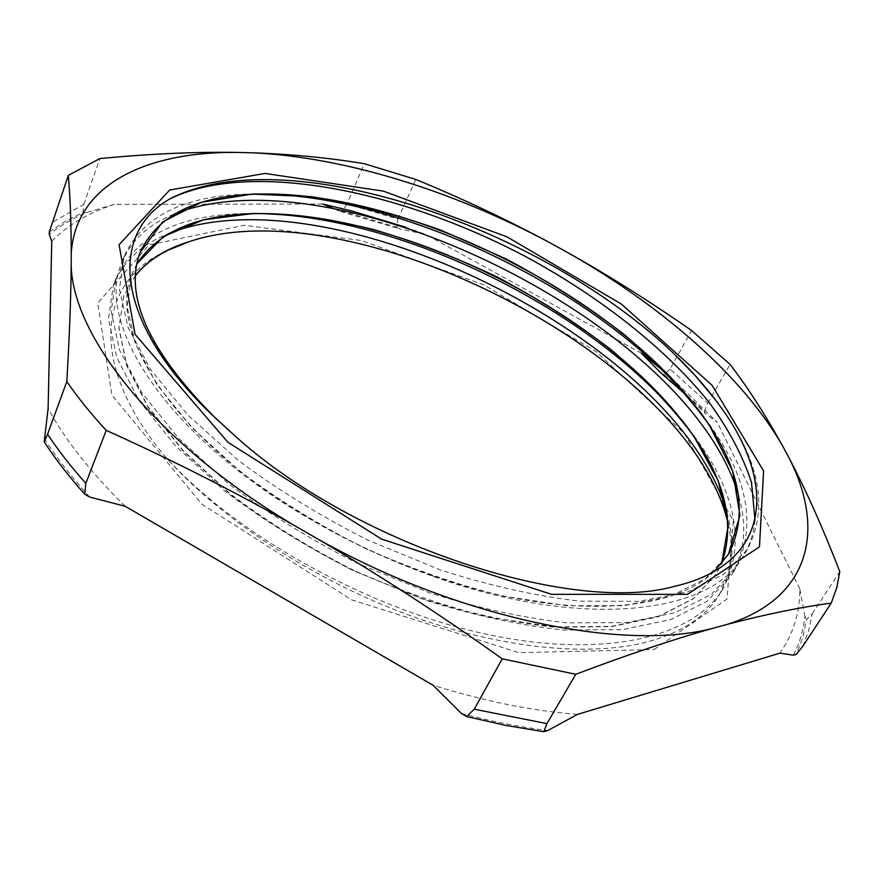 <?xml version="1.0" encoding="UTF-8"?>
<svg xmlns="http://www.w3.org/2000/svg" width="884" height="884" viewBox="0 0 884 884"><rect width="100%" height="100%" fill="white"/><g stroke="black" fill="none" stroke-linecap="round" stroke-linejoin="round"><path stroke-width="0.66" stroke-dasharray="4.42 3.31" d="M728.162 524.035C732.35 542.257 732.295 559.406 728.018 575.517L719.344 594.744C706.272 616.236 682.824 631.817 648.989 641.464C589.584 657.641 497.604 648.58 402.85 612.833C308.173 576.943 217.751 516.477 163.871 455.127C86.643 361.434 99.384 281.256 165.938 251.078M653.983 649.585L726.968 599.131L733.333 520.72L684.371 433.469L596.07 351.589L483.78 284.836L361.578 240.547L244.139 225.265L149.053 244.934L97.77 302.892L111.859 395.015L201.674 504.024L351.677 599.871L518.864 652.657L653.983 649.585M163.894 455.127C233.321 533.207 365.037 607.728 484.123 633.706C603.485 659.917 693.885 637.309 723.079 588.667C746.538 542.743 735.963 490.609 691.354 432.265L687.288 427.005M252.758 213.464L245.829 213.519C178.69 214.613 135.429 236.183 116.058 278.239L111.141 311.312L119.583 350.053L142.037 393.037L178.601 438.298L228.271 483.493C267.167 512.831 310.085 539.373 357.037 563.119L429.049 592.645C477.57 608.048 523.726 618.126 567.517 622.866L626.546 622.634L674.989 612.722L711.41 594.391L735.19 569.163C757.61 525.527 747.809 475.636 705.808 419.491L701.708 414.066M253.951 194.005L246.68 194.148C183.098 195.928 142.225 216.724 124.058 256.526L119.428 289.156L128.092 327.467L151.031 370.142L188.06 415.226L238.249 460.343C277.587 489.692 320.903 516.322 368.186 540.268L440.718 570.058C489.57 585.727 535.969 596.092 579.937 601.164L639.077 601.363L687.608 592.004L723.863 574.136L747.411 549.351C768.793 508.178 759.909 460.73 720.736 407.027L714.913 399.192M754.991 520.057C753.875 533.019 749.986 544.997 743.322 555.992C711.863 613.573 584.534 630.447 434.619 576.876C383.059 558.577 334.384 534.997 288.593 506.134C158.545 424.397 96.964 320.494 121.384 263.797C130.401 241 148.147 224.37 174.612 213.917M738.737 496.211C747.311 525.925 744.77 552.412 731.101 575.672L707.322 601.109L670.834 619.562L622.369 629.629L563.451 630.06C519.693 625.364 473.603 615.375 425.182 600.114L353.368 570.666C306.549 546.942 263.741 520.444 224.945 491.15L175.518 445.923L139.064 400.585L116.743 357.523L108.467 318.649L113.362 285.388C122.843 261.697 141.285 244.415 168.678 233.553M726.946 512.643C733.366 535.096 733.72 556.047 728.018 575.517M135.517 275.543L123.749 296.096L118.865 328.218L126.721 365.744L148.07 407.248L183.01 450.873L230.37 494.322C267.543 522.433 308.56 547.848 353.423 570.556L422.254 598.722C468.675 613.297 512.897 622.789 554.92 627.209L611.54 626.634L658.182 616.767L693.332 598.799L716.25 574.07L721.554 563.815M136.865 263.962L131.804 274.681L127.064 306.339L135.263 343.478L157.009 384.706L192.347 428.143L240.304 471.515C277.808 499.692 319.179 525.184 364.396 548.025C410.728 568.644 456.796 584.644 502.598 596.004L567.075 605.739L623.894 605.662L670.525 596.258L705.543 578.711L729.134 553.086M140.545 251.31L139.904 252.957C122.423 296.549 153.904 367.457 234.89 435.812M135.517 275.366L123.848 295.808L118.975 327.942L126.832 365.457L148.192 406.949L183.132 450.564L230.503 494.023C267.675 522.124 308.704 547.539 353.567 570.257C399.535 590.722 445.293 606.49 490.863 617.562L555.075 626.933L611.706 626.347L658.348 616.502L693.487 598.534L716.405 573.804L721.653 563.683M136.887 263.819L131.904 274.383C108.069 329.279 167.352 429.458 292.018 507.803C335.644 535.306 382.021 557.771 431.149 575.208C557.749 620.347 671.299 613.938 714.173 571.517M670.072 369.048L664.414 374.871L704.393 411.248L707.764 403.159L670.072 369.048L691.575 330.506M802.827 646.215L808.75 630.403L812.197 613.816L806.506 619.64L802.827 637.408L796.351 654.282M346.937 203.983L342.318 211.143L396.573 227.1L397.955 219.088L346.937 203.983L364.307 163.728M49.283 231.928L65.195 221.387L82.93 212.492L83.792 204.392L52.167 222.414M83.792 204.392L99.892 158.556M793.489 655.166C799.644 643 803.457 630.082 804.937 616.424L806.506 619.64M704.393 411.248L705.565 413.624L688.78 397.413M687.277 396.021L684.978 393.899M660.801 372.882L664.414 374.871M396.573 227.1L400.065 229.033L339.279 211.154L342.318 211.143M339.279 211.154L333.157 208.381M322.616 204.027L114.379 204.348L86.831 212.48C72.764 218.359 60.234 225.619 49.228 234.271M82.93 212.492L86.831 212.48M397.955 219.088L415.756 179.43M804.937 616.424L799.788 588.777C800.009 612.49 793.368 633.95 779.865 653.166M461.47 713.51C491.316 721.366 520.079 727.035 547.771 730.504M577.539 714.36C532.466 710.968 484.277 701.255 432.994 685.211M660.414 368.506L669.221 375.965M671.343 377.799L717.2 422.187L705.565 413.624M44.277 438.519C56.565 457.813 71.692 477.327 89.682 497.073M125.163 506.256C91.24 473.028 65.56 440.453 48.112 408.53M405.358 227.133L425.723 234.393L400.065 229.033M51.758 241.133C68.068 224.823 88.941 212.558 114.379 204.348M641.386 353.235L425.723 234.393M799.788 588.777L717.2 422.187M707.764 403.159L730.096 364.396M812.197 613.816L839.8 571.639M124.058 256.526L121.373 263.786M116.036 278.228L113.384 285.399M747.411 549.351L743.311 555.981M735.168 569.152L731.123 575.683M723.09 588.678L719.344 594.744M720.228 406.386L720.736 407.027M691.354 432.265L689.332 429.779M245.829 213.519L249.321 213.574M705.808 419.491L703.675 416.806M246.68 194.148L250.448 194.171M292.018 507.803L288.593 506.134M431.149 575.208L434.619 576.876"/><path stroke-width="1.33" d="M754.991 520.057L751.499 482.443C742.847 455.978 728.659 429.204 708.935 402.132C665.497 348.351 601.286 297.974 528.82 258.294C401.922 190.237 250.028 159.507 169.728 198.988C108.876 233.52 113.34 321.964 214.282 416.894L234.901 435.812M234.89 435.812C354.197 544.19 571.738 614.955 674.172 586.446C772.561 563.915 776.605 482.553 720.151 406.264C706.891 387.91 690.956 369.888 672.37 352.175C538.997 225.696 284.781 139.164 169.706 198.977M687.531 594.324L551.539 594.324L381.579 539.118L227.95 442.332L135.053 334.318L119.086 244.724L169.706 190.005L265.012 173.43L383.358 191.121L507.04 236.868L621.33 304.03L712.051 385.258L763.599 470.896L759.466 546.865L687.531 594.324M165.938 251.078L188.469 241.918M135.517 275.366C148.048 260.106 165.695 248.945 188.447 241.907C354.318 185.253 691.222 359.092 728.162 524.035M687.288 427.005C595.164 309.698 397.877 213.53 252.758 213.464M701.708 414.066C608.789 293.355 401.822 192.469 253.951 194.005M714.913 399.192L695.067 375.446L672.37 352.175M174.612 213.917C334.682 149.75 690.371 324.152 738.737 496.211M168.678 233.553C329.279 169.275 678.227 340.307 726.946 512.643M173.817 247.564C157.882 254.448 145.109 263.786 135.517 275.543M721.554 563.815C736.295 522.112 724.35 475.935 685.686 425.292C597.474 308.14 396.993 210.536 254.923 213.663C197.729 214.635 158.369 231.409 136.865 263.962M729.134 553.086C749.19 511.991 739.477 465.028 700.006 412.187C611.319 291.676 400.607 189.143 256.139 194.182C196.778 195.905 158.247 214.945 140.545 251.31M721.653 563.683L728.35 524.378L718.228 480.885L693.631 435.834C670.901 405.734 643.143 376.827 610.38 349.114C575.407 322.538 537.759 298.549 497.438 277.123C456.21 257.509 414.563 241.542 372.484 229.232C330.826 219.331 291.289 214.061 253.852 213.431L203.596 219.807L163.429 236.514L136.887 263.819M714.173 571.517L728.46 554.202L739.941 515.328L732.692 471.172L709.034 424.651C686.249 393.336 657.806 363.158 623.706 334.097C587.274 306.229 547.881 281.068 505.537 258.636L440.453 229.984C396.209 214.326 353.014 203.209 310.87 196.624L251.995 194.093L201.43 202.259L162.8 221.751L140.015 252.658C123.915 295.93 148.678 350.683 214.282 416.894M789.136 458.122C824.971 528.278 811.877 597.363 727.521 624.292L711.896 628.568C622.535 651.519 459.028 618.314 318.715 539.538L294.228 525.439C156.788 443.878 72.599 336.329 71.195 265.41L71.25 252.879C75.88 184.215 146.645 151.694 235.94 152.402L252.183 152.788C344.329 156.932 452.089 190.712 547.859 241.663L564.898 250.99C659.088 303.908 741.411 374.396 782.351 445.481L789.136 458.122C806.031 490.277 822.916 528.113 839.8 571.639L836.75 587.783L831.214 603.131L802.827 646.215L796.351 654.282L793.489 655.166L779.865 653.166L577.539 714.36L547.771 730.504L543.848 731.709L505.913 725.433L466.675 716.537L474.255 709.2L546.931 723.62L543.848 731.709M44.2 441.834L47.559 434.232C58.311 450.442 71.063 466.829 85.825 483.382L84.742 494.2C68.963 476.553 55.449 459.105 44.2 441.834L48.112 408.53L51.758 241.133L49.228 234.271L49.283 231.928L68.322 175.386C70.19 196.701 71.162 222.536 71.25 252.879M235.94 152.402C194.955 151.772 149.606 153.827 99.892 158.556L68.322 175.386M85.825 483.382L106.213 430.375C170.082 459.028 232.757 490.708 294.228 525.439M47.559 434.232L66.819 381.601C77.914 397.645 91.041 413.9 106.213 430.375M546.931 723.62L575.782 674.282C626.955 654.922 672.326 639.684 711.896 628.568M474.255 709.2L502.234 658.834L575.782 674.282M688.78 397.413L687.277 396.021M684.978 393.899L660.801 372.882L641.386 353.235L660.414 368.506M547.859 241.663C505.062 218.768 461.028 198.016 415.756 179.43L364.307 163.728C329.633 157.893 292.25 154.247 252.183 152.788M333.157 208.381L322.616 204.027L352.075 211.055L405.358 227.133M84.742 494.2L89.682 497.073L125.163 506.256L432.994 685.211L461.47 713.51L466.675 716.537M669.221 375.965L671.343 377.799M71.195 265.41C70.941 297.322 69.471 336.053 66.819 381.601M318.715 539.538C379.899 575.407 441.072 615.176 502.234 658.834M727.521 624.292C765.831 614.269 800.396 607.209 831.214 603.131M782.351 445.481C765.268 414.651 747.853 387.623 730.096 364.396L691.575 330.506C649.618 301.223 607.385 274.714 564.898 250.99M689.332 429.779L685.686 425.292M249.321 213.574L254.923 213.663M703.675 416.806L700.006 412.187M250.448 194.171L256.139 194.182"/></g></svg>
